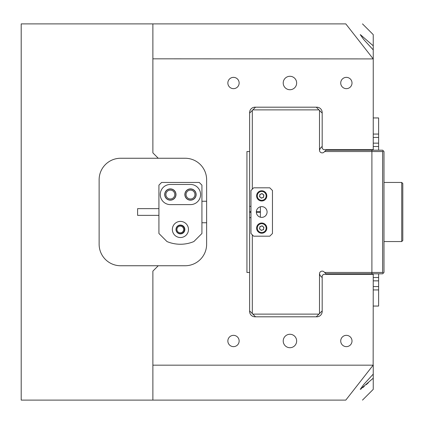 <?xml version="1.0" encoding="UTF-8"?>
<svg xmlns="http://www.w3.org/2000/svg" width="424" height="424" viewBox="0 0 424 424"><rect width="100%" height="100%" fill="white"/><g stroke="black" fill="none" stroke-linecap="round" stroke-linejoin="round"><path stroke-width="0.64" d="M176.124 229.469A4.166 4.166 0 0 1 180.29 225.303A4.166 4.166 0 0 1 184.456 229.469A4.166 4.166 0 0 1 180.29 233.635A4.166 4.166 0 0 1 176.124 229.469M183.65 229.469A3.36 3.36 0 0 0 180.29 226.109A3.36 3.36 0 0 0 176.93 229.469A3.36 3.36 0 0 0 180.29 232.829A3.36 3.36 0 0 0 183.65 229.469M184.991 194.531A5.507 5.507 0 0 1 190.503 189.024A5.507 5.507 0 0 1 196.01 194.531A5.507 5.507 0 0 1 190.503 200.043A5.507 5.507 0 0 1 184.991 194.531M194.934 194.531A4.436 4.436 0 0 0 190.503 190.1A4.436 4.436 0 0 0 186.067 194.531A4.436 4.436 0 0 0 190.503 198.967A4.436 4.436 0 0 0 194.934 194.531M164.835 194.531A5.507 5.507 0 0 1 170.347 189.024A5.507 5.507 0 0 1 175.854 194.531A5.507 5.507 0 0 1 170.347 200.043A5.507 5.507 0 0 1 164.835 194.531M174.778 194.531A4.436 4.436 0 0 0 170.347 190.1A4.436 4.436 0 0 0 165.911 194.531A4.436 4.436 0 0 0 170.347 198.967A4.436 4.436 0 0 0 174.778 194.531M296.652 83.009A6.72 6.72 0 0 0 289.931 76.288A6.72 6.72 0 0 0 283.216 83.009A6.72 6.72 0 0 0 289.931 89.729A6.72 6.72 0 0 0 296.652 83.009M296.652 340.991A6.72 6.72 0 0 0 289.931 334.271A6.72 6.72 0 0 0 283.216 340.991A6.72 6.72 0 0 0 289.931 347.712A6.72 6.72 0 0 0 296.652 340.991M352.01 83.009A5.645 5.645 0 0 0 346.366 77.364A5.645 5.645 0 0 0 340.721 83.009A5.645 5.645 0 0 0 346.366 88.653A5.645 5.645 0 0 0 352.01 83.009M239.141 83.009A5.645 5.645 0 0 0 233.497 77.364A5.645 5.645 0 0 0 227.858 83.009A5.645 5.645 0 0 0 233.497 88.653A5.645 5.645 0 0 0 239.141 83.009M352.01 340.991A5.645 5.645 0 0 0 346.366 335.347A5.645 5.645 0 0 0 340.721 340.991A5.645 5.645 0 0 0 346.366 346.636A5.645 5.645 0 0 0 352.01 340.991M239.141 340.991A5.645 5.645 0 0 0 233.497 335.347A5.645 5.645 0 0 0 227.858 340.991A5.645 5.645 0 0 0 233.497 346.636A5.645 5.645 0 0 0 239.141 340.991M360.405 34.667L373.242 45.813L373.242 34.636L362.488 23.887M158.253 158.253L120.633 158.253A21.497 21.497 0 0 0 99.131 179.749L99.131 244.251A21.497 21.497 0 0 0 120.633 265.747L185.129 265.747A21.497 21.497 0 0 0 206.626 244.251L206.626 179.749A21.497 21.497 0 0 0 185.129 158.253L158.253 158.253L152.879 152.879L152.879 58.825L373.242 58.91L373.242 49.9L363.686 39.469L360.252 34.636M373.242 49.9L373.242 45.813M158.253 265.747L152.879 271.122L152.879 365.175L373.152 365.175L345.788 400.113C368.043 400.113 368.043 400.113 345.788 400.113L21.2 400.113L21.2 23.887L345.788 23.887C368.043 23.887 368.043 23.887 345.788 23.887L373.152 58.825M250.966 206.356L249.625 206.356L249.625 151.538L246.938 151.538L246.938 272.462L249.625 272.462L249.625 311.433A5.374 5.374 0 0 0 254.999 316.808L316.808 316.808A5.374 5.374 0 0 0 322.182 311.433L322.182 275.69L323.523 274.344L373.242 274.344L373.152 365.175M249.625 151.538L249.625 112.567A5.374 5.374 0 0 1 254.999 107.193L316.808 107.193A5.374 5.374 0 0 1 322.182 112.567L322.182 148.31L323.523 149.656L373.242 149.656L373.242 58.91M152.879 58.825L152.879 23.887M373.242 365.091L373.242 389.365L362.488 400.113M373.242 378.187L360.257 389.365L363.681 384.541L373.242 374.101M360.405 389.333L361.259 388.824M362.769 387.658L364.264 386.397M366.193 384.701L368.382 382.724M152.879 365.175L152.879 400.113M322.182 310.893L319.495 313.58L319.495 273.809L320.279 275.711L322.182 277.609M322.182 146.391L320.279 148.289L319.495 150.191A2.687 2.687 0 0 0 324.079 152.094L325.982 150.191L382.644 150.191L383.99 151.538L383.99 272.462L382.644 273.809L325.982 273.809L324.636 272.462L371.896 272.462L371.896 151.538L324.636 151.538M255.534 316.808L252.847 314.12L318.954 314.12L319.495 313.58M318.954 314.12L316.267 316.808M252.312 234.843L252.312 313.58L252.847 314.12M252.312 313.58L249.625 310.893M316.267 107.193L318.954 109.88L252.847 109.88L252.312 110.42L252.312 189.157M319.495 150.191L319.495 110.42L318.954 109.88M319.495 110.42L322.182 113.107M249.625 113.107L252.312 110.42M252.847 109.88L255.534 107.193M320.279 275.711L319.495 273.809A2.687 2.687 0 0 1 324.079 271.906L324.636 272.462M249.625 272.462L249.625 217.644L250.966 217.644M249.625 206.356L249.625 217.644M260.373 217.205L260.373 206.795M383.317 150.864L382.644 151.538L382.644 272.462L371.896 272.462L371.896 273.809M371.896 150.191L371.896 151.538L382.644 151.538M382.644 272.462L383.317 273.136M378.616 273.809L378.616 306.054L373.242 306.054M373.242 117.946L378.616 117.946L378.616 150.191M373.242 274.344L373.242 273.809M373.242 150.191L373.242 149.656M180.423 237.53A8.061 8.061 0 0 0 188.484 229.469A8.061 8.061 0 0 0 180.423 221.407A8.061 8.061 0 0 0 172.361 229.469A8.061 8.061 0 0 0 180.423 237.53M190.503 200.176A5.645 5.645 0 0 0 196.142 194.531A5.645 5.645 0 0 0 190.503 188.887A5.645 5.645 0 0 0 184.859 194.531A5.645 5.645 0 0 0 190.503 200.176M170.347 200.176A5.645 5.645 0 0 0 175.992 194.531A5.645 5.645 0 0 0 170.347 188.887A5.645 5.645 0 0 0 164.703 194.531A5.645 5.645 0 0 0 170.347 200.176M180.423 244.251A34.938 34.938 0 0 0 193.858 241.558L201.925 233.497L201.925 185.129L199.238 182.442L161.613 182.442L158.926 185.129L158.926 233.497L166.987 241.558A34.938 34.938 0 0 0 180.423 244.251M180.423 225.033A4.436 4.436 0 0 1 184.859 229.469A4.436 4.436 0 0 1 180.423 233.9A4.436 4.436 0 0 1 175.992 229.469A4.436 4.436 0 0 1 180.423 225.033M170.347 184.456A10.075 10.075 0 0 0 160.267 194.531A10.075 10.075 0 0 0 170.347 204.612L190.503 204.612A10.075 10.075 0 0 0 200.578 194.531A10.075 10.075 0 0 0 190.503 184.456L170.347 184.456M158.926 215.36L137.604 215.36L137.604 208.64L158.926 208.64M401.724 182.442L402.8 183.513L402.8 240.488L401.724 241.558L401.724 182.442L383.99 182.442M261.714 217.374A5.374 5.374 0 0 1 256.34 212A5.374 5.374 0 0 1 261.714 206.626A5.374 5.374 0 0 1 267.088 212A5.374 5.374 0 0 1 261.714 217.374M253.653 236.184L269.775 236.184L272.462 233.497L272.462 190.503L269.775 187.816L253.653 187.816L250.966 190.503L250.966 233.497L253.653 236.184M262.62 223.098A5.104 5.104 0 0 1 266.738 229.029A5.104 5.104 0 0 1 260.813 233.147A5.104 5.104 0 0 1 256.69 227.222A5.104 5.104 0 0 1 262.62 223.098A5.104 5.104 0 0 0 256.69 227.222A5.104 5.104 0 0 0 260.813 233.147M261.359 230.11A2.014 2.014 0 0 1 261.03 226.231A2.014 2.014 0 0 1 263.702 228.478A2.014 2.014 0 0 1 261.359 230.11M259.939 226.623L262.127 225.833L263.903 227.333L263.495 229.628L261.306 230.412L259.525 228.912L259.939 226.623M265.774 198.973A5.104 5.104 0 0 1 258.619 199.937A5.104 5.104 0 0 1 257.654 192.782A5.104 5.104 0 0 1 264.809 191.818A5.104 5.104 0 0 1 265.774 198.973A5.104 5.104 0 0 0 264.809 191.818A5.104 5.104 0 0 0 257.654 192.782M260.113 194.653A2.014 2.014 0 0 1 263.712 196.132A2.014 2.014 0 0 1 260.495 197.478A2.014 2.014 0 0 1 260.113 194.653M263.861 194.982L263.564 197.287L261.417 198.183L259.567 196.773L259.864 194.462L262.011 193.567L263.861 194.982M260.373 212.27L256.345 212.27M250.966 212.27L249.625 212.27M260.373 211.73L256.345 211.73M250.966 211.73L249.625 211.73M378.616 286.555L373.242 286.555M378.616 289.931L373.242 289.931M373.242 137.445L378.616 137.445M378.616 134.069L373.242 134.069M373.242 280.852L378.616 280.852M378.616 277.513L373.242 277.513M378.616 143.148L373.242 143.148M373.242 146.487L378.616 146.487M260.93 232.49A4.436 4.436 0 0 0 266.081 228.907A4.436 4.436 0 0 0 262.498 223.761A4.436 4.436 0 0 0 257.352 227.338A4.436 4.436 0 0 0 260.93 232.49M258.19 193.185A4.436 4.436 0 0 0 259.027 199.402A4.436 4.436 0 0 0 265.244 198.565A4.436 4.436 0 0 0 264.406 192.353A4.436 4.436 0 0 0 258.19 193.185M206.626 222.748L201.925 222.748M206.626 201.252L201.925 201.252M401.724 241.558L383.99 241.558"/></g></svg>
